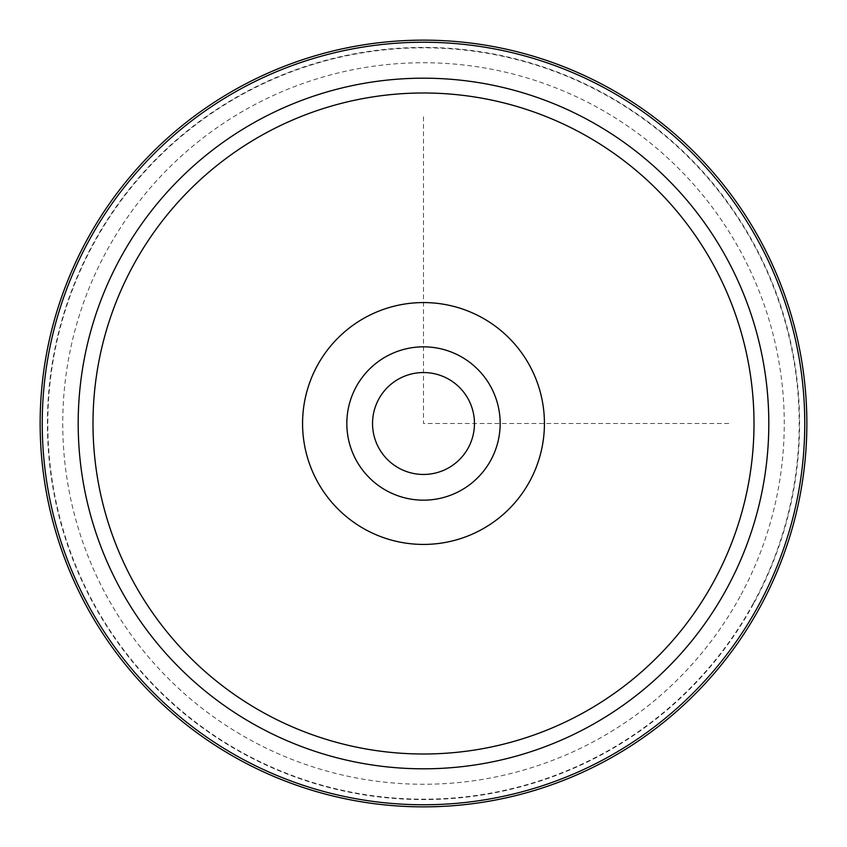 <?xml version="1.0" encoding="UTF-8"?>
<svg xmlns="http://www.w3.org/2000/svg" width="847" height="847" viewBox="0 0 847 847"><rect width="100%" height="100%" fill="white"/><g stroke="black" fill="none" stroke-linecap="round" stroke-linejoin="round"><path stroke-width="0.64" stroke-dasharray="4.24 3.18" d="M468.222 447.936A50.968 50.968 0 0 1 399.064 468.222A50.968 50.968 0 0 1 378.778 399.064A50.968 50.968 0 0 1 447.936 378.778A50.968 50.968 0 0 1 468.222 447.936M87.072 239.712A383.352 383.352 0 0 0 239.712 759.928A383.352 383.352 0 0 0 759.928 607.288A383.352 383.352 0 0 0 607.288 87.072A383.352 383.352 0 0 0 87.072 239.712A383.352 383.352 0 0 1 607.288 87.072A383.352 383.352 0 0 1 759.928 607.288A383.352 383.352 0 0 1 239.712 759.928A383.352 383.352 0 0 1 87.072 239.712A383.352 383.352 0 0 1 607.288 87.072A383.352 383.352 0 0 1 759.928 607.288A383.352 383.352 0 0 1 239.712 759.928A383.352 383.352 0 0 1 87.072 239.712M753.195 603.615A375.687 375.687 0 0 1 243.385 753.195A375.687 375.687 0 0 1 93.805 243.385A375.687 375.687 0 0 1 603.615 93.805A375.687 375.687 0 0 1 753.195 603.615M490.784 460.26A76.675 76.675 0 0 0 460.26 356.216A76.675 76.675 0 0 0 356.216 386.74A76.675 76.675 0 0 0 386.74 490.784A76.675 76.675 0 0 0 490.784 460.26M423.5 116.812L423.5 423.5L730.188 423.5M740.098 596.457A360.769 360.769 0 0 1 250.543 740.098A360.769 360.769 0 0 1 106.902 250.543A360.769 360.769 0 0 1 596.457 106.902A360.769 360.769 0 0 1 740.098 596.457M753.544 603.805A376.079 376.079 0 0 1 243.195 753.544A376.079 376.079 0 0 1 93.456 243.195A376.079 376.079 0 0 1 603.805 93.456A376.079 376.079 0 0 1 753.544 603.805"/><path stroke-width="1.27" d="M468.222 447.936A50.968 50.968 0 0 1 399.064 468.222A50.968 50.968 0 0 1 378.778 399.064A50.968 50.968 0 0 1 447.936 378.778A50.968 50.968 0 0 1 468.222 447.936M759.928 607.288A383.352 383.352 0 0 1 239.712 759.928A383.352 383.352 0 0 1 87.072 239.712A383.352 383.352 0 0 1 607.288 87.072A383.352 383.352 0 0 1 759.928 607.288A383.352 383.352 0 0 1 239.712 759.928A383.352 383.352 0 0 1 87.072 239.712A383.352 383.352 0 0 1 607.288 87.072A383.352 383.352 0 0 1 759.928 607.288M529.629 481.477A120.941 120.941 0 0 1 365.523 529.629A120.941 120.941 0 0 1 317.371 365.523A120.941 120.941 0 0 1 481.477 317.371A120.941 120.941 0 0 1 529.629 481.477M356.216 386.74A76.675 76.675 0 0 1 460.26 356.216A76.675 76.675 0 0 1 490.784 460.26A76.675 76.675 0 0 1 386.74 490.784A76.675 76.675 0 0 1 356.216 386.74M133.455 265.047A330.499 330.499 0 0 1 581.953 133.455A330.499 330.499 0 0 1 713.545 581.953A330.499 330.499 0 0 1 265.047 713.545A330.499 330.499 0 0 1 133.455 265.047M120.465 257.943A345.311 345.311 0 0 1 589.057 120.465A345.311 345.311 0 0 1 726.535 589.057A345.311 345.311 0 0 1 257.943 726.535A345.311 345.311 0 0 1 120.465 257.943M88.914 240.707A381.266 381.266 0 0 1 606.293 88.914A381.266 381.266 0 0 1 758.086 606.293A381.266 381.266 0 0 1 240.707 758.086A381.266 381.266 0 0 1 88.914 240.707"/></g></svg>
